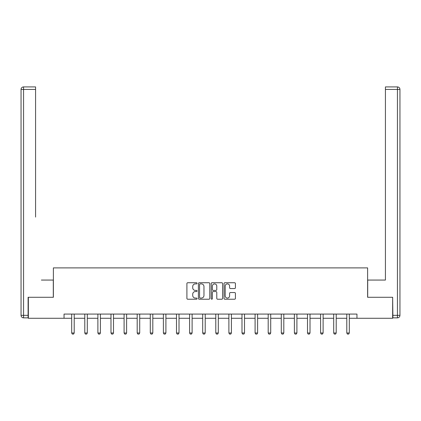 <?xml version="1.0" encoding="UTF-8"?>
<svg xmlns="http://www.w3.org/2000/svg" width="421" height="421" viewBox="0 0 421 421"><rect width="100%" height="100%" fill="white"/><g stroke="black" fill="none" stroke-linecap="round" stroke-linejoin="round"><path stroke-width="0.63" d="M197.065 283.317A0.579 0.579 0 0 0 196.486 282.738L187.729 282.738A0.826 0.826 0 0 0 186.903 283.565L186.903 298.4A0.826 0.826 0 0 0 187.729 299.226L196.486 299.226A0.579 0.579 0 0 0 197.065 298.647A0.579 0.579 0 0 0 196.486 298.073L195.355 298.073A2.637 2.637 0 0 1 192.718 295.431L192.718 294.195A2.637 2.637 0 0 1 195.355 291.558L196.486 291.558A0.579 0.579 0 0 0 197.065 290.985A0.579 0.579 0 0 0 196.486 290.406L195.355 290.406A2.637 2.637 0 0 1 192.718 287.769L192.718 286.533A2.637 2.637 0 0 1 195.355 283.896L196.486 283.896A0.579 0.579 0 0 0 197.065 283.317M234.592 288.553A0.826 0.826 0 0 0 235.413 287.727L235.413 283.565A0.826 0.826 0 0 0 234.592 282.738L224.861 282.738A0.826 0.826 0 0 0 224.04 283.565L224.04 298.4A0.826 0.826 0 0 0 224.861 299.226L234.592 299.226A0.826 0.826 0 0 0 235.413 298.4L235.413 293.374A0.826 0.826 0 0 0 234.592 292.548L230.429 292.548A0.826 0.826 0 0 0 229.603 293.374L229.603 295.868A2.205 2.205 0 0 1 227.398 298.073A2.205 2.205 0 0 1 225.193 295.868L225.193 286.101A2.205 2.205 0 0 1 227.398 283.896A2.205 2.205 0 0 1 229.603 286.101L229.603 287.727A0.826 0.826 0 0 0 230.429 288.553L234.592 288.553M35.58 86.921L23.571 86.921L35.58 86.921L30.201 86.921L35.58 86.921L35.58 89.441L23.571 89.441L23.571 315.334L28.102 315.334L28.102 297.279L53.383 297.279L53.383 267.888L367.617 267.888L367.617 297.279L392.646 297.279L392.646 318.276L356.955 318.276L356.955 314.077L64.045 314.077L64.045 318.276L71.686 318.276M28.354 297.279L28.354 318.276L64.045 318.276M209.779 283.565A0.826 0.826 0 0 0 208.953 282.738L199.228 282.738A0.826 0.826 0 0 0 198.402 283.565L198.402 298.4A0.826 0.826 0 0 0 199.228 299.226L208.953 299.226A0.826 0.826 0 0 0 209.779 298.4L209.779 283.565M212.047 282.738L221.772 282.738A0.826 0.826 0 0 1 222.598 283.565L222.598 298.4A0.826 0.826 0 0 1 221.772 299.226L217.61 299.226A0.826 0.826 0 0 1 216.783 298.4L216.783 292.385A0.826 0.826 0 0 0 215.962 291.558L213.2 291.558A0.826 0.826 0 0 0 212.373 292.385L212.373 298.647A0.579 0.579 0 0 1 211.8 299.226A0.579 0.579 0 0 1 211.221 298.647L211.221 283.565A0.826 0.826 0 0 1 212.047 282.738M74.207 318.276L84.789 318.276M87.305 318.276L97.888 318.276M100.409 318.276L110.986 318.276M113.507 318.276L124.09 318.276M126.61 318.276L137.188 318.276M139.709 318.276L150.292 318.276M152.807 318.276L163.39 318.276M165.911 318.276L176.488 318.276M179.009 318.276L189.592 318.276M192.108 318.276L202.69 318.276M205.211 318.276L215.789 318.276M218.31 318.276L228.892 318.276M231.408 318.276L241.991 318.276M244.512 318.276L255.089 318.276M257.61 318.276L268.193 318.276M270.708 318.276L281.291 318.276M283.812 318.276L294.39 318.276M296.91 318.276L307.493 318.276M310.014 318.276L320.591 318.276M323.112 318.276L333.695 318.276M336.211 318.276L346.793 318.276M349.314 318.276L356.955 318.276M200.133 283.896A0.579 0.579 0 0 0 199.559 284.47L199.559 297.494A0.579 0.579 0 0 0 200.133 298.073L201.327 298.073A2.637 2.637 0 0 0 203.969 295.431L203.969 286.533A2.637 2.637 0 0 0 201.327 283.896L200.133 283.896M216.783 286.138A2.205 2.205 0 0 0 214.578 283.933A2.205 2.205 0 0 0 212.373 286.138L212.373 289.58A0.826 0.826 0 0 0 213.2 290.406L215.962 290.406A0.826 0.826 0 0 0 216.783 289.58L216.783 286.138M74.306 314.077L74.249 314.261A0.842 0.842 0 0 0 74.207 314.513L74.207 332.99L73.575 334.079L72.317 334.079L71.686 332.99L71.686 314.513A0.842 0.842 0 0 0 71.649 314.261L71.591 314.077M71.686 332.99L74.207 332.99M53.299 297.279L53.299 280.065L41.374 280.065M35.58 89.441L35.58 217.083M21.05 315.334L23.571 315.334L23.571 317.855L28.102 317.855L23.571 317.855A2.521 2.521 0 0 1 21.05 315.334L21.05 89.441A2.521 2.521 0 0 1 23.571 86.921A2.521 2.521 0 0 0 21.05 89.441A2.521 2.521 0 0 1 23.571 86.921A2.521 2.521 0 0 0 21.05 89.441L23.571 89.441L23.571 86.921M28.102 315.334L28.102 317.855M379.626 280.065L385.42 280.065L385.42 86.921L397.429 86.921L385.42 86.921M367.701 297.279L367.701 280.065L385.42 280.065L385.42 217.083M392.898 315.334L397.429 315.334L397.429 89.441L399.95 89.441A2.521 2.521 0 0 0 397.429 86.921A2.521 2.521 0 0 1 399.95 89.441L399.95 315.334A2.521 2.521 0 0 1 397.429 317.855L392.898 317.855L392.646 297.279M397.429 317.855A2.521 2.521 0 0 0 399.95 315.334L397.429 315.334L397.429 317.855M87.405 314.077L87.347 314.261A0.842 0.842 0 0 0 87.305 314.513L87.305 332.99L86.679 334.079L85.416 334.079L84.789 332.99L84.789 314.513A0.842 0.842 0 0 0 84.747 314.261L84.689 314.077M84.789 332.99L87.305 332.99M100.503 314.077L100.445 314.261A0.842 0.842 0 0 0 100.409 314.513L100.409 332.99L99.777 334.079L98.519 334.079L97.888 332.99L97.888 314.513A0.842 0.842 0 0 0 97.851 314.261L97.793 314.077M97.888 332.99L100.409 332.99M113.607 314.077L113.549 314.261A0.842 0.842 0 0 0 113.507 314.513L113.507 332.99L112.875 334.079L111.618 334.079L110.986 332.99L110.986 314.513A0.842 0.842 0 0 0 110.949 314.261L110.891 314.077M110.986 332.99L113.507 332.99M126.705 314.077L126.647 314.261A0.842 0.842 0 0 0 126.61 314.513L126.61 332.99L125.979 334.079L124.716 334.079L124.09 332.99L124.09 314.513A0.842 0.842 0 0 0 124.048 314.261L123.99 314.077M124.09 332.99L126.61 332.99M139.804 314.077L139.746 314.261A0.842 0.842 0 0 0 139.709 314.513L139.709 332.99L139.077 334.079L137.82 334.079L137.188 332.99L137.188 314.513A0.842 0.842 0 0 0 137.151 314.261L137.093 314.077M137.188 332.99L139.709 332.99M152.907 314.077L152.849 314.261A0.842 0.842 0 0 0 152.807 314.513L152.807 332.99L152.181 334.079L150.918 334.079L150.292 332.99L150.292 314.513A0.842 0.842 0 0 0 150.25 314.261L150.192 314.077M150.292 332.99L152.807 332.99M166.006 314.077L165.948 314.261A0.842 0.842 0 0 0 165.911 314.513L165.911 332.99L165.279 334.079L164.022 334.079L163.39 332.99L163.39 314.513A0.842 0.842 0 0 0 163.348 314.261L163.29 314.077M163.39 332.99L165.911 332.99M179.104 314.077L179.046 314.261A0.842 0.842 0 0 0 179.009 314.513L179.009 332.99L178.378 334.079L177.12 334.079L176.488 332.99L176.488 314.513A0.842 0.842 0 0 0 176.452 314.261L176.394 314.077M176.488 332.99L179.009 332.99M192.208 314.077L192.15 314.261A0.842 0.842 0 0 0 192.108 314.513L192.108 332.99L191.481 334.079L190.218 334.079L189.592 332.99L189.592 314.513A0.842 0.842 0 0 0 189.55 314.261L189.492 314.077M189.592 332.99L192.108 332.99M205.306 314.077L205.248 314.261A0.842 0.842 0 0 0 205.211 314.513L205.211 332.99L204.58 334.079L203.322 334.079L202.69 332.99L202.69 314.513A0.842 0.842 0 0 0 202.648 314.261L202.59 314.077M202.69 332.99L205.211 332.99M218.41 314.077L218.352 314.261A0.842 0.842 0 0 0 218.31 314.513L218.31 332.99L217.678 334.079L216.42 334.079L215.789 332.99L215.789 314.513A0.842 0.842 0 0 0 215.752 314.261L215.694 314.077M215.789 332.99L218.31 332.99M231.508 314.077L231.45 314.261A0.842 0.842 0 0 0 231.408 314.513L231.408 332.99L230.782 334.079L229.519 334.079L228.892 332.99L228.892 314.513A0.842 0.842 0 0 0 228.85 314.261L228.792 314.077M228.892 332.99L231.408 332.99M244.606 314.077L244.548 314.261A0.842 0.842 0 0 0 244.512 314.513L244.512 332.99L243.88 334.079L242.622 334.079L241.991 332.99L241.991 314.513A0.842 0.842 0 0 0 241.954 314.261L241.896 314.077M241.991 332.99L244.512 332.99M257.71 314.077L257.652 314.261A0.842 0.842 0 0 0 257.61 314.513L257.61 332.99L256.978 334.079L255.721 334.079L255.089 332.99L255.089 314.513A0.842 0.842 0 0 0 255.052 314.261L254.994 314.077M255.089 332.99L257.61 332.99M270.808 314.077L270.75 314.261A0.842 0.842 0 0 0 270.708 314.513L270.708 332.99L270.082 334.079L268.819 334.079L268.193 332.99L268.193 314.513A0.842 0.842 0 0 0 268.151 314.261L268.093 314.077M268.193 332.99L270.708 332.99M283.907 314.077L283.849 314.261A0.842 0.842 0 0 0 283.812 314.513L283.812 332.99L283.18 334.079L281.923 334.079L281.291 332.99L281.291 314.513A0.842 0.842 0 0 0 281.254 314.261L281.196 314.077M281.291 332.99L283.812 332.99M297.01 314.077L296.952 314.261A0.842 0.842 0 0 0 296.91 314.513L296.91 332.99L296.284 334.079L295.021 334.079L294.39 332.99L294.39 314.513A0.842 0.842 0 0 0 294.353 314.261L294.295 314.077M294.39 332.99L296.91 332.99M310.109 314.077L310.051 314.261A0.842 0.842 0 0 0 310.014 314.513L310.014 332.99L309.382 334.079L308.125 334.079L307.493 332.99L307.493 314.513A0.842 0.842 0 0 0 307.451 314.261L307.393 314.077M307.493 332.99L310.014 332.99M323.207 314.077L323.149 314.261A0.842 0.842 0 0 0 323.112 314.513L323.112 332.99L322.481 334.079L321.223 334.079L320.591 332.99L320.591 314.513A0.842 0.842 0 0 0 320.555 314.261L320.497 314.077M320.591 332.99L323.112 332.99M336.311 314.077L336.253 314.261A0.842 0.842 0 0 0 336.211 314.513L336.211 332.99L335.584 334.079L334.321 334.079L333.695 332.99L333.695 314.513A0.842 0.842 0 0 0 333.653 314.261L333.595 314.077M333.695 332.99L336.211 332.99M349.409 314.077L349.351 314.261A0.842 0.842 0 0 0 349.314 314.513L349.314 332.99L348.683 334.079L347.425 334.079L346.793 332.99L346.793 314.513A0.842 0.842 0 0 0 346.751 314.261L346.693 314.077M346.793 332.99L349.314 332.99M397.429 86.921L397.429 89.441L385.42 89.441"/></g></svg>
